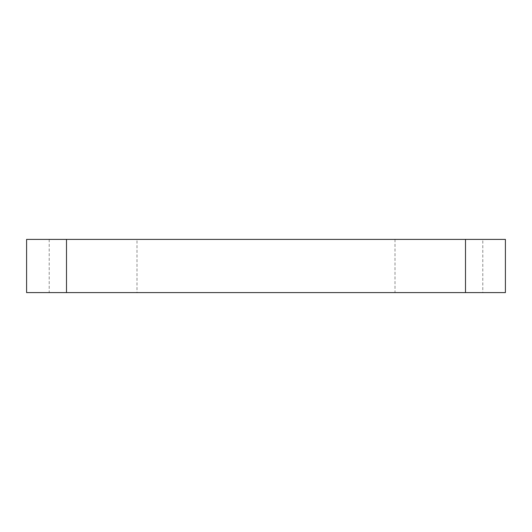 <?xml version="1.0" encoding="UTF-8"?>
<svg xmlns="http://www.w3.org/2000/svg" width="532" height="532" viewBox="0 0 532 532"><rect width="100%" height="100%" fill="white"/><g stroke="black" fill="none" stroke-linecap="round" stroke-linejoin="round"><path stroke-width="0.4" stroke-dasharray="2.66 2" d="M66.5 292.6L26.6 292.6L26.6 239.4L66.5 239.4L66.5 292.6L505.4 292.6L505.4 239.4L66.5 239.4M482.79 239.4L395.01 239.4L482.79 239.4L482.79 292.6L395.01 292.6L482.79 292.6M136.99 239.4L49.21 239.4L136.99 239.4L136.99 292.6L49.21 292.6L136.99 292.6M465.5 239.4L465.5 292.6M49.21 239.4L49.21 292.6M395.01 239.4L395.01 292.6"/><path stroke-width="0.8" d="M465.5 239.4L26.6 239.4L26.6 292.6L505.4 292.6L505.4 239.4L465.5 239.4L465.5 292.6M66.5 239.4L66.5 292.6"/></g></svg>
